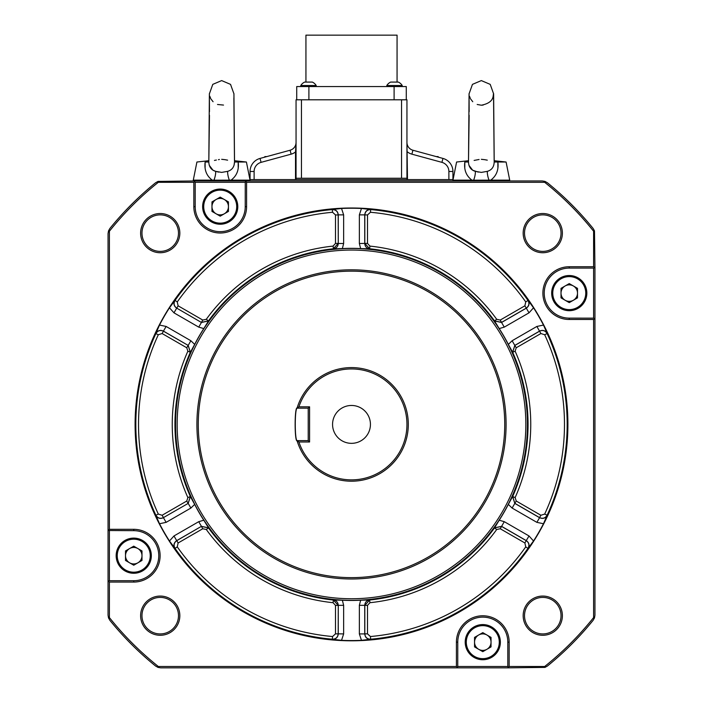 <?xml version="1.0" encoding="UTF-8"?>
<svg xmlns="http://www.w3.org/2000/svg" width="703" height="703" viewBox="0 0 703 703"><rect width="100%" height="100%" fill="white"/><g stroke="black" fill="none" stroke-linecap="round" stroke-linejoin="round"><path stroke-width="1.05" d="M332.563 424.401A18.937 18.937 0 0 0 351.5 443.338A18.937 18.937 0 0 0 370.437 424.401A18.937 18.937 0 0 0 351.5 405.464A18.937 18.937 0 0 0 332.563 424.401M562.382 233.124A19.614 19.614 0 0 1 542.769 252.737A19.614 19.614 0 0 1 523.164 233.124A19.614 19.614 0 0 1 542.769 213.519A19.614 19.614 0 0 1 562.382 233.124M524.517 233.124A18.26 18.26 0 0 0 542.769 251.384A18.26 18.26 0 0 0 561.029 233.124A18.26 18.26 0 0 0 542.769 214.872A18.26 18.26 0 0 0 524.517 233.124M562.382 615.67A19.614 19.614 0 0 1 542.769 635.284A19.614 19.614 0 0 1 523.164 615.67A19.614 19.614 0 0 1 542.769 596.065A19.614 19.614 0 0 1 562.382 615.67M524.517 615.67A18.26 18.26 0 0 0 542.769 633.93A18.26 18.26 0 0 0 561.029 615.67A18.26 18.26 0 0 0 542.769 597.409A18.26 18.26 0 0 0 524.517 615.67M179.836 615.67A19.614 19.614 0 0 1 160.231 635.284A19.614 19.614 0 0 1 140.618 615.67A19.614 19.614 0 0 1 160.231 596.065A19.614 19.614 0 0 1 179.836 615.67M141.971 615.67A18.26 18.26 0 0 0 160.231 633.93A18.26 18.26 0 0 0 178.483 615.67A18.26 18.26 0 0 0 160.231 597.409A18.26 18.26 0 0 0 141.971 615.67M179.836 233.124A19.614 19.614 0 0 1 160.231 252.737A19.614 19.614 0 0 1 140.618 233.124A19.614 19.614 0 0 1 160.231 213.519A19.614 19.614 0 0 1 179.836 233.124M141.971 233.124A18.26 18.26 0 0 0 160.231 251.384A18.26 18.26 0 0 0 178.483 233.124A18.26 18.26 0 0 0 160.231 214.872A18.26 18.26 0 0 0 141.971 233.124M193.949 180.952A0.677 0.677 0 0 1 193.281 180.144L212.271 180.144C206.55 175.917 204.178 169.871 205.135 162.015L205.118 167.402M205.135 162.015C194.265 162.015 194.265 162.015 205.135 162.015L208.817 162.015C209.019 166.971 211.304 170.091 215.672 171.347L221.656 172.393L227.649 171.347C232.034 170.064 234.319 166.954 234.503 162.015L234.046 165.354M227.605 160.161L225.092 159.695M217.508 104.483L223.501 105.072M233.923 93.789L230.531 84.369L221.656 80.59L212.781 84.369L209.389 93.842M208.817 162.015L209.38 93.666M245.479 162.015L246.41 162.015L250.04 180.144L249.372 180.952M238.203 167.411L238.185 162.015C239.152 169.862 236.77 175.899 231.05 180.144L250.04 180.144M453.628 180.952A0.677 0.677 0 0 1 452.96 180.144L471.95 180.144C466.23 175.917 463.857 169.871 464.815 162.015L464.797 167.402M487.284 160.161L484.771 159.695M494.209 162.006L493.62 93.631C492.636 94.641 495.387 102.453 481.344 105.213L483.189 105.072M493.611 93.833L490.211 84.369L481.335 80.59L472.46 84.369L469.068 93.842M464.815 162.015C453.945 162.015 453.945 162.015 464.815 162.015L468.497 162.015C468.699 166.971 470.984 170.091 475.351 171.347L481.344 172.393L487.328 171.347C491.713 170.064 493.998 166.954 494.183 162.015L497.865 162.015C498.831 169.862 496.45 175.899 490.738 180.144L509.719 180.144L509.051 180.952M468.497 162.015L469.068 93.666M505.158 162.015L506.09 162.015L509.719 180.144M497.882 167.411L497.865 162.015L506.09 162.015L494.165 160.715L493.559 97.989M594.334 267.869L594.949 266.736L594.949 319.487L593.596 318.134L593.596 268.089L594.553 267.694L593.596 266.736L569.254 266.736A26.371 26.371 0 0 0 542.883 293.107A26.371 26.371 0 0 0 569.254 319.487L593.596 319.487L593.596 617.577A309.724 309.724 0 0 1 544.676 666.497L509.165 666.497L509.165 642.155A26.371 26.371 0 0 0 482.794 615.775A26.371 26.371 0 0 0 456.414 642.155L456.414 666.497L158.324 666.497A309.724 309.724 0 0 1 109.404 617.577L109.404 582.066L133.746 582.066A26.371 26.371 0 0 0 160.117 555.686A26.371 26.371 0 0 0 133.746 529.315L109.404 529.315L108.447 530.273L109.404 530.668L109.404 580.713L133.746 580.713A25.018 25.018 0 0 0 158.773 555.686A25.018 25.018 0 0 0 133.746 530.668L108.789 530.519M155.846 515.29L158.316 514.069L162.112 515.264L186.761 501.028L187.877 497.601L190.337 496.494L194.661 504.403L190.882 508.058L166.128 522.355L159.511 523.735L155.846 515.29C157.665 518.331 160.196 519.13 163.43 517.689L166.128 522.355M547.154 333.512L544.684 334.733L540.888 333.538L536.872 326.447L543.489 325.067L547.154 333.512C545.335 330.463 542.804 329.663 539.57 331.113L514.807 345.41L516.239 347.765L515.123 351.201L512.663 352.3L514.886 345.437L539.544 331.201C542.76 329.804 545.291 330.603 547.127 333.6A215.672 215.672 0 0 1 547.127 515.202L543.489 523.735A216.164 216.164 0 0 1 533.524 541.002L527.944 548.419A215.672 215.672 0 0 1 370.674 639.212L361.465 640.336A216.164 216.164 0 0 1 341.535 640.336L332.326 639.212A215.672 215.672 0 0 1 175.056 548.419L169.476 541.002A216.164 216.164 0 0 1 159.511 523.735M135.099 424.401A216.401 216.401 0 0 0 351.5 640.802A216.401 216.401 0 0 0 567.901 424.401A216.401 216.401 0 0 0 351.5 208A216.401 216.401 0 0 0 135.099 424.401M551.67 293.107A17.584 17.584 0 0 1 569.254 275.523A17.584 17.584 0 0 1 586.838 293.107A17.584 17.584 0 0 1 569.254 310.691A17.584 17.584 0 0 1 551.67 293.107M202.631 206.647A17.584 17.584 0 0 1 220.206 189.063A17.584 17.584 0 0 1 237.79 206.647A17.584 17.584 0 0 1 220.206 224.231A17.584 17.584 0 0 1 202.631 206.647M456.414 666.497L457.372 667.455L457.767 666.497L507.812 666.497L507.812 642.155A25.018 25.018 0 0 0 482.794 617.129A25.018 25.018 0 0 0 457.767 642.155L457.75 666.734M465.21 642.155A17.584 17.584 0 0 1 482.794 624.572A17.584 17.584 0 0 1 500.369 642.155A17.584 17.584 0 0 1 482.794 659.739A17.584 17.584 0 0 1 465.21 642.155M116.162 555.686A17.584 17.584 0 0 1 133.746 538.111A17.584 17.584 0 0 1 151.33 555.686A17.584 17.584 0 0 1 133.746 573.27A17.584 17.584 0 0 1 116.162 555.686M527.443 424.401A175.943 175.943 0 0 1 351.5 600.344A175.943 175.943 0 0 1 175.557 424.401A175.943 175.943 0 0 1 351.5 248.458A175.943 175.943 0 0 1 527.443 424.401M203.8 520.229L208.501 527.848L201.436 526.336L198.738 521.67L203.8 520.229A176.058 176.058 0 0 1 194.661 504.403M208.501 527.848L208.483 527.927A176.558 176.558 0 0 0 333.354 600.019L342.361 600.221L343.644 605.327L343.644 633.913L341.535 640.336M360.639 600.221L369.585 599.967C366.588 600.503 364.971 602.295 364.743 605.327L359.356 605.327L360.639 600.221A176.058 176.058 0 0 1 342.361 600.221M369.585 599.967L369.646 600.019A176.558 176.558 0 0 0 494.517 527.927L499.2 520.229L504.262 521.67L529.016 535.958L533.524 541.002M508.339 504.403L512.584 496.52L514.807 503.392L512.118 508.058L508.339 504.403A176.058 176.058 0 0 1 499.2 520.229M512.584 496.52L512.663 496.494A176.558 176.558 0 0 0 512.663 352.3L508.339 344.4L512.118 340.744L536.872 326.447M177.156 424.401A174.344 174.344 0 0 1 351.5 250.057A174.344 174.344 0 0 1 525.844 424.401A174.344 174.344 0 0 1 351.5 598.745A174.344 174.344 0 0 1 177.156 424.401M196.91 424.401A154.59 154.59 0 0 1 351.5 269.811A154.59 154.59 0 0 1 506.09 424.401A154.59 154.59 0 0 1 351.5 578.991A154.59 154.59 0 0 1 196.91 424.401M573.376 300.251A8.243 8.243 0 0 0 573.376 285.972A8.243 8.243 0 0 0 561.012 293.107A8.243 8.243 0 0 0 573.376 300.251M224.327 213.782A8.243 8.243 0 0 0 224.327 199.511A8.243 8.243 0 0 0 211.963 206.647A8.243 8.243 0 0 0 224.327 213.782M486.915 649.291A8.243 8.243 0 0 0 486.915 635.011A8.243 8.243 0 0 0 474.543 642.155A8.243 8.243 0 0 0 486.915 649.291M137.867 562.831A8.243 8.243 0 0 0 137.867 548.551A8.243 8.243 0 0 0 125.503 555.686A8.243 8.243 0 0 0 137.867 562.831M504.736 424.401A153.236 153.236 0 0 0 351.5 271.165A153.236 153.236 0 0 0 198.264 424.401A153.236 153.236 0 0 0 351.5 577.638A153.236 153.236 0 0 0 504.736 424.401M351.5 481.204A56.802 56.802 0 0 1 297.141 440.886C294.469 441.888 294.469 406.94 297.141 407.916A56.802 56.802 0 0 1 408.302 424.401A56.802 56.802 0 0 1 351.5 481.204M351.5 368.943A55.449 55.449 0 0 0 298.907 406.817L297.272 408.171C294.601 407.213 294.61 441.625 297.272 440.632L308.222 440.632L309.575 441.985L298.907 441.985A55.449 55.449 0 0 0 406.949 424.401A55.449 55.449 0 0 0 351.5 368.943M224.582 223.677A17.584 17.584 0 0 0 237.236 202.271A17.584 17.584 0 0 0 215.839 189.617M305.937 82.084L305.937 35.15L397.063 35.15L397.063 82.084M386.799 85.52A9.069 9.069 0 0 1 390.657 82.084L398.364 82.084A9.069 9.069 0 0 1 402.221 85.52L386.799 85.52L386.799 86.548M304.636 82.084A9.069 9.069 0 0 0 300.779 85.52L316.201 85.52A9.069 9.069 0 0 0 312.343 82.084L304.821 82.084M249.925 179.599L453.075 179.599M108.051 566.416L108.051 507.241M108.051 282.386L108.051 312.58M108.051 341.561L108.051 347.194M108.051 360.498L108.051 366.131M108.051 378.302L108.051 470.5M108.051 482.671L108.051 488.304M108.051 501.599L108.051 531.248M463.312 667.85L434.34 667.85M209.485 667.85L239.688 667.85M268.66 667.85L274.302 667.85M287.597 667.85L293.23 667.85M305.401 667.85L397.599 667.85M409.77 667.85L415.403 667.85M428.698 667.85L458.347 667.85M594.949 566.416L594.949 536.213M594.949 507.241L594.949 501.599M594.949 488.304L594.949 482.671M594.949 470.5L594.949 378.302M594.949 366.131L594.949 360.498M594.949 347.194L594.949 317.554M594.949 312.58L594.949 341.561M241.946 180.952L209.485 180.952M266.736 156.602L264.943 156.602L266.736 156.602M436.264 156.602L438.057 156.602L436.264 156.602C439.612 157.516 439.612 157.516 436.264 156.602M296.728 99.8L296.728 86.548L406.272 86.548L406.272 99.8M295.506 179.599L295.506 151.945L296.051 151.945M250.066 179.599L250.066 171.479A13.524 13.524 0 0 1 260.031 158.43L290.067 150.24L291.139 154.159A12.171 12.171 0 0 0 295.506 151.945L296.051 142.41A8.111 8.111 0 0 1 290.067 150.24A8.111 8.111 0 0 0 296.051 142.41M452.934 179.599L452.934 171.479A13.524 13.524 0 0 0 442.969 158.43L412.933 150.24A8.111 8.111 0 0 1 406.949 142.41L407.494 179.599M406.949 151.945L407.494 151.945A12.171 12.171 0 0 0 411.861 154.159L411.8 154.142M406.949 178.246L406.949 179.599L296.051 179.599L296.051 99.8L406.949 99.8L406.949 178.246L296.051 178.246M227.649 171.347A10.817 3.524 -110 0 0 229.336 180.188L229.134 180.952L214.187 180.952L213.984 180.188L231.05 180.144L230.83 180.952M298.907 406.817L309.575 406.817L309.575 441.985M309.575 406.817L308.222 408.171L297.272 408.171M308.222 440.632L308.222 408.171M297.272 440.632L298.907 441.985M133.746 546.169L125.503 550.932L125.503 560.449L133.746 565.212L141.988 560.449L141.988 550.932L133.746 546.169M482.794 632.63L474.543 637.393L474.543 646.909L482.794 651.672L491.037 646.909L491.037 637.393L482.794 632.63M220.206 197.13L211.963 201.884L211.963 211.41L220.206 216.164L228.457 211.41L228.457 201.884L220.206 197.13M569.254 283.59L561.012 288.353L561.012 297.87L569.254 302.633L577.497 297.87L577.497 288.353L569.254 283.59M206.295 319.294A179.247 179.247 0 0 1 333.081 246.103L335.498 243.414L338.187 243.414L333.354 248.783A176.558 176.558 0 0 0 208.483 320.876L201.418 322.387L202.763 320.05L206.295 319.294L208.501 320.955L203.8 328.573L198.738 327.132L173.984 312.835L169.476 307.8L174.959 300.401C173.237 303.503 173.808 306.095 176.681 308.169L173.984 312.835M333.081 246.103L333.415 248.836C336.412 248.291 338.029 246.507 338.257 243.475L343.644 243.475L342.361 248.572L333.415 248.836M335.498 243.414L335.498 214.951L338.187 214.951L338.257 243.475L338.257 214.881L343.644 214.881L343.644 243.475M174.959 300.401L175.056 300.383C173.377 303.476 173.949 306.06 176.769 308.151L201.436 322.466L176.769 308.151L178.114 305.814L202.763 320.05M187.877 497.601A179.247 179.247 0 0 1 187.877 351.201L186.761 347.765L188.114 345.437L190.337 352.3A176.558 176.558 0 0 0 190.337 496.494L188.114 503.366L186.761 501.028M187.877 351.201L190.416 352.282L188.193 345.41L190.882 340.744L194.661 344.4L190.416 352.282M186.761 347.765L162.112 333.538L163.456 331.201L188.193 345.41L163.43 331.113L166.128 326.447L190.882 340.744M162.112 333.538L158.316 334.733L155.873 333.6A215.672 215.672 0 0 0 155.873 515.202C157.709 518.199 160.24 518.999 163.456 517.601L188.193 503.392L163.456 517.601L162.112 515.264M206.295 529.5L202.763 528.753L201.418 526.415L208.483 527.927L206.295 529.5A179.247 179.247 0 0 0 333.081 602.699L333.354 600.019L338.187 605.38L335.498 605.38L333.081 602.699M202.763 528.753L178.114 542.98L176.769 540.651L201.436 526.336L176.681 540.633L173.984 535.958L198.738 521.67M332.387 639.282C335.937 639.229 337.888 637.436 338.257 633.913L338.257 605.327L338.187 633.851L335.498 633.851L335.498 605.38M500.237 528.753L496.705 529.5L494.517 527.927L501.582 526.415L500.237 528.753L524.886 542.98L526.231 540.651C529.051 542.742 529.623 545.326 527.944 548.419L525.739 546.864L524.886 542.98M367.502 605.38L367.502 633.851L364.813 633.851L364.813 605.38L369.646 600.019L369.919 602.699L367.502 605.38L364.743 605.327L364.743 633.913L359.356 633.913L359.356 605.327M516.239 501.028L540.888 515.264L539.544 517.601L514.886 503.366L512.663 496.494L515.123 497.601L516.239 501.028L514.807 503.392L539.57 517.689L536.872 522.355L512.118 508.058M512.118 340.744L514.807 345.41L512.584 352.282M528.041 548.393C529.763 545.3 529.192 542.707 526.319 540.633L501.564 526.336L494.499 527.848M343.644 605.327L338.257 605.327C338.029 602.295 336.412 600.503 333.415 599.967M190.882 508.058L188.193 503.392L190.416 496.52M198.738 327.132L201.436 322.466L208.501 320.955M367.502 214.951L367.502 243.414L369.919 246.103L369.646 248.783L364.813 243.414L364.813 214.951C365.209 211.462 367.168 209.679 370.674 209.582L370.437 212.271L367.502 214.951L364.743 214.881L364.743 243.475C364.971 246.507 366.588 248.291 369.585 248.836L360.639 248.572L359.356 243.475L359.356 214.881L361.465 208.466L370.613 209.52C367.063 209.573 365.112 211.357 364.743 214.881L359.356 214.881M494.499 320.955L501.564 322.466L504.262 327.132L499.2 328.573L494.517 320.876A176.558 176.558 0 0 0 369.646 248.783L369.585 248.836M370.613 209.52L370.674 209.582A215.672 215.672 0 0 1 527.944 300.383C529.623 303.468 529.051 306.051 526.231 308.151L501.582 322.387L494.517 320.876L496.705 319.294L500.237 320.05L524.886 305.814L525.739 301.93A212.974 212.974 0 0 0 370.437 212.271M367.502 243.414L359.356 243.475M524.886 305.814L526.319 308.169C529.192 306.095 529.763 303.503 528.041 300.401L533.524 307.8L529.016 312.835L526.319 308.169L501.564 322.466L500.237 320.05M335.498 214.951L332.563 212.271L332.326 209.582A215.672 215.672 0 0 0 175.056 300.383L177.261 301.93L178.114 305.814M332.387 209.52L332.326 209.582C335.832 209.67 337.791 211.462 338.187 214.951L338.257 214.881C337.888 211.357 335.937 209.573 332.387 209.52L341.535 208.466A216.164 216.164 0 0 1 361.465 208.466M155.846 333.512L155.873 333.6C157.709 330.603 160.231 329.804 163.456 331.201L163.43 331.113C160.196 329.663 157.665 330.463 155.846 333.512L159.511 325.067A216.164 216.164 0 0 1 169.476 307.8M343.644 633.913L338.187 633.851C337.791 637.331 335.832 639.124 332.326 639.212L332.563 636.531L335.498 633.851M178.114 542.98L177.261 546.864A212.974 212.974 0 0 0 332.563 636.531M174.959 548.393C173.237 545.3 173.808 542.707 176.681 540.633L176.769 540.651C173.949 542.742 173.377 545.335 175.056 548.419L177.261 546.864M367.502 633.851L370.437 636.531A212.974 212.974 0 0 0 525.739 546.864M370.613 639.282C367.063 639.229 365.112 637.436 364.743 633.913L364.813 633.851C365.209 637.34 367.168 639.124 370.674 639.212L370.437 636.531M504.262 521.67L501.582 526.415L526.231 540.651L529.016 535.958M540.888 515.264L544.684 514.069A212.974 212.974 0 0 0 544.684 334.733M547.154 515.29C545.335 518.331 542.804 519.13 539.57 517.689L539.544 517.601C542.769 518.99 545.291 518.199 547.127 515.202L544.684 514.069M499.2 328.573A176.058 176.058 0 0 1 508.339 344.4M342.361 248.572A176.058 176.058 0 0 1 360.639 248.572M194.661 344.4A176.058 176.058 0 0 1 203.8 328.573M528.041 300.401L525.739 301.93M341.535 208.466L343.644 214.881M159.511 325.067L166.128 326.447M169.476 541.002L173.984 535.958M361.465 640.336L359.356 633.913M543.489 523.735L536.872 522.355M533.524 307.8A216.164 216.164 0 0 1 543.489 325.067M195.188 182.305L193.835 180.952L246.586 180.952L245.233 182.305L195.188 182.305L195.188 206.647A25.018 25.018 0 0 0 220.206 231.665A25.018 25.018 0 0 0 245.233 206.647L245.25 182.059M593.596 268.089L569.254 268.089A25.018 25.018 0 0 0 544.227 293.107A25.018 25.018 0 0 0 569.254 318.134L593.833 318.151M194.793 181.348L193.835 182.305L193.835 206.647A26.371 26.371 0 0 0 220.206 233.018A26.371 26.371 0 0 0 246.586 206.647L246.586 182.305L544.676 182.305A309.724 309.724 0 0 1 593.596 231.225L593.596 266.736M109.404 582.066L108.447 581.109L108.069 581.829M109.404 580.713L108.447 581.109M158.324 666.497L158.008 667.393L155.591 666.04A311.077 311.077 0 0 1 109.861 620.301L108.508 617.884L109.404 617.577M509.165 666.497L508.032 667.235M507.812 666.497L509.165 667.85L160.706 667.85L158.008 667.393M109.404 529.315L109.404 231.225L108.508 230.909L109.861 228.493A311.077 311.077 0 0 1 155.591 182.762L158.008 181.409L158.324 182.305L193.835 182.305M245.628 181.348L246.586 182.305M109.404 231.225A309.724 309.724 0 0 1 158.324 182.305M544.676 182.305L544.992 181.409L547.409 182.762A311.077 311.077 0 0 1 593.139 228.493L594.492 230.909L593.596 231.225M593.596 617.577L594.492 617.884L593.139 620.301A311.077 311.077 0 0 1 547.409 666.04L544.992 667.393L544.676 666.497M594.729 318.749L593.596 319.487M108.508 617.884L108.051 615.195L108.051 233.607L108.508 230.909M108.069 529.552L108.447 530.273M508.928 667.832L544.992 667.393M194.072 180.97L158.008 181.409M544.992 181.409L542.294 180.952L246.586 180.952M594.931 266.973L594.492 230.909M594.492 617.884L594.949 615.195L594.949 319.487M479.086 159.484L474.121 160.425M478.26 172.112L473.057 170.346M472.53 170.029L468.945 165.328M475.351 171.347A10.817 3.524 -70 0 1 473.664 180.188L490.738 180.144L490.518 180.952M472.17 180.952L471.95 180.144L473.664 180.188L473.866 180.952M487.328 171.347A10.817 3.524 -110 0 0 489.016 180.188L488.813 180.952M233.879 97.989L234.486 160.715L246.41 162.015L234.503 162.015M216.383 160.029L214.441 160.425M215.663 171.347L213.378 170.346M212.851 170.029L209.266 165.328M218.571 172.112L215.672 171.347A10.817 3.524 -70 0 1 213.984 180.188L212.271 180.144L212.491 180.952M133.746 529.315L133.746 530.668M585.757 293.107A16.503 16.503 0 0 0 569.254 276.613A16.503 16.503 0 0 0 552.751 293.107A16.503 16.503 0 0 0 569.254 309.61A16.503 16.503 0 0 0 585.757 293.107M236.709 206.647A16.503 16.503 0 0 0 220.206 190.144A16.503 16.503 0 0 0 203.712 206.647A16.503 16.503 0 0 0 220.206 223.15A16.503 16.503 0 0 0 236.709 206.647M499.288 642.155A16.503 16.503 0 0 0 482.794 625.652A16.503 16.503 0 0 0 466.291 642.155A16.503 16.503 0 0 0 482.794 658.649A16.503 16.503 0 0 0 499.288 642.155M150.249 555.686A16.503 16.503 0 0 0 133.746 539.192A16.503 16.503 0 0 0 117.243 555.686A16.503 16.503 0 0 0 133.746 572.189A16.503 16.503 0 0 0 150.249 555.686M515.123 351.201A179.247 179.247 0 0 1 515.123 497.601M394.102 86.548L394.102 99.8M308.898 86.548L308.898 99.8M452.934 171.479L448.883 171.479A9.464 9.464 0 0 0 441.906 162.349L411.861 154.159L412.933 150.24M448.883 179.599L448.883 171.479M442.969 158.43L441.906 162.349M260.031 158.43L261.094 162.349A9.464 9.464 0 0 0 254.117 171.479L254.117 179.599M291.139 154.159L261.094 162.349M250.066 171.479L254.117 171.479M301.455 99.8L301.455 178.246M401.545 178.246L401.545 99.8M540.888 333.538L516.239 347.765M496.705 529.5A179.247 179.247 0 0 1 369.919 602.699M369.919 246.103A179.247 179.247 0 0 1 496.705 319.294M332.563 212.271A212.974 212.974 0 0 0 177.261 301.93M158.316 334.733A212.974 212.974 0 0 0 158.316 514.069M529.016 312.835L504.262 327.132M245.233 206.647L246.586 206.647M195.188 206.647L193.835 206.647M569.254 318.134L569.254 319.487M569.254 268.089L569.254 266.736M456.414 642.155L457.767 642.155M509.165 642.155L507.812 642.155M133.746 582.066L133.746 580.713M224.863 159.66L221.656 159.309M484.543 159.66L481.344 159.309M402.221 86.548L402.221 85.52M316.201 86.548L316.201 85.52M264.266 157.279L264.943 156.602L264.266 157.279M438.734 157.279L438.057 156.602L438.734 157.279M300.779 86.548L300.779 85.52M469.138 115.274L468.514 160.715L456.59 162.015L452.96 180.144M469.147 111.689L469.068 93.648M469.534 96.337L470.289 98.306M470.659 99.009L472.759 101.733M477.188 104.483L481.344 105.213M234.53 162.006L233.932 93.648M209.459 115.274L208.835 160.715L196.91 162.015L193.281 180.144M218.448 159.66L219.406 159.484M209.468 111.689L209.38 93.648M209.854 96.337L210.636 98.367M210.979 99.009L213.079 101.733"/></g></svg>

